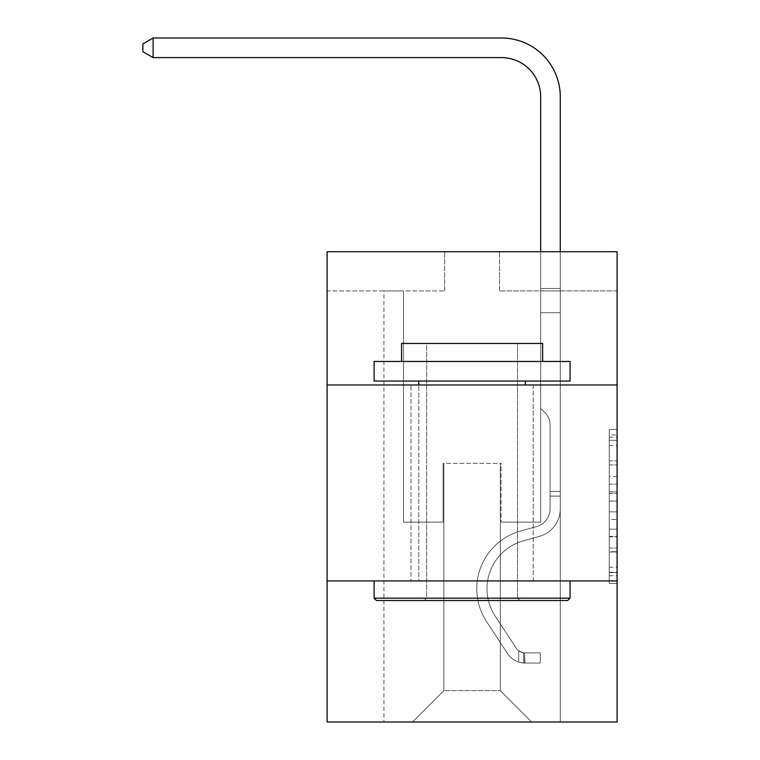 <?xml version="1.0" encoding="UTF-8"?>
<svg xmlns="http://www.w3.org/2000/svg" width="760" height="760" viewBox="0 0 760 760"><rect width="100%" height="100%" fill="white"/><g stroke="black" fill="none" stroke-linecap="round" stroke-linejoin="round"><path stroke-width="0.57" stroke-dasharray="3.8 2.85" d="M609.254 476.463L609.254 501.078L617.091 501.078L617.091 575.7L617.091 437.219L617.091 501.078L609.254 501.078L609.254 434.91L609.254 583.395L609.254 429.533L609.254 572.622L617.091 572.622L609.254 572.622L617.091 572.622L609.254 572.622L609.254 548.008L609.254 583.395L617.091 583.395L617.091 429.533L617.091 572.242L617.091 511.85L609.254 511.85L617.091 511.85L617.091 548.008L617.091 440.296L609.254 440.296L617.091 440.296L617.091 583.395L617.091 437.219L617.091 583.395L609.254 583.395L609.254 429.533L617.091 429.533L617.091 437.219L617.091 429.533L617.091 437.219L617.091 429.533L617.091 434.91L617.091 429.533L609.254 429.533L609.254 440.296L617.091 440.296L609.254 440.296L609.254 476.463L617.091 476.463M533.225 384.978L533.225 580.925L410.96 580.925L533.225 580.925L410.96 580.925L533.225 580.925L533.225 384.978L410.96 384.978L410.96 580.925L410.96 384.978L533.225 384.978M617.091 491.844L617.091 484.148L617.091 491.844L609.254 491.844L609.254 460.883L609.254 552.045L609.254 529.159L617.091 529.159L609.254 529.159L609.254 583.395L617.091 583.395L609.254 583.395L617.091 583.395L609.254 583.395L609.254 429.533L617.091 429.533L609.254 429.533L617.091 429.533L609.254 429.533L609.254 491.844L617.091 491.844M617.091 580.925L617.091 722L327.094 722L327.094 580.925L617.091 580.925L617.091 251.731L499.529 251.731L617.091 251.731L617.091 290.928L617.091 251.731L327.094 251.731L444.657 251.731L327.094 251.731L327.094 290.928L444.657 290.928L327.094 290.928L327.094 251.731L327.094 384.978L617.091 384.978L327.094 384.978L327.094 580.925L617.091 580.925L327.094 580.925M383.923 722L560.272 722L560.272 290.928L540.673 290.928L560.272 290.928L540.673 290.928L560.272 290.928L540.673 290.928L560.272 290.928L540.673 290.928L560.272 290.928L540.673 290.928L560.272 290.928L540.673 290.928L560.272 290.928L560.272 722L560.272 290.928L560.272 722L560.272 290.928L560.272 722L560.272 290.928L560.272 722L560.272 290.928L560.272 722L560.272 290.928L560.272 722L383.923 722L412.528 722L383.923 722L412.528 722L383.923 722L412.528 722L383.923 722L412.528 722L383.923 722L412.528 722L383.923 722L383.923 290.928L403.512 290.928L383.923 290.928L403.512 290.928L383.923 290.928L403.512 290.928L383.923 290.928L403.512 290.928L383.923 290.928L403.512 290.928L383.923 290.928L403.512 290.928L383.923 290.928L383.923 722M617.091 290.928L499.529 290.928L617.091 290.928M443.878 690.65L443.878 463.353L443.878 690.65L443.878 463.353L500.308 463.353L500.308 690.65L443.878 690.65L412.528 722L443.878 690.65L443.878 463.353L443.878 690.65L443.878 463.353L443.089 463.353L443.089 522.139L403.512 522.139L403.512 290.928L403.512 522.139L403.512 290.928L403.512 522.139L403.512 290.928L403.512 522.139L403.512 290.928L403.512 522.139L403.512 290.928L403.512 522.139L403.512 290.928L403.512 522.139L443.089 522.139L403.512 522.139L443.089 522.139L403.512 522.139L443.089 522.139L403.512 522.139L443.089 522.139L403.512 522.139L443.089 522.139L403.512 522.139L443.089 522.139L443.089 463.353L443.089 522.139L443.089 463.353L443.089 522.139L443.089 463.353L443.089 522.139L443.089 463.353L443.089 522.139L443.089 463.353L443.089 522.139L443.089 463.353L443.878 463.353L443.089 463.353L443.878 463.353L443.089 463.353L443.878 463.353L443.089 463.353L443.878 463.353L443.089 463.353L443.878 463.353L443.089 463.353L443.878 463.353L443.878 690.65L412.528 722L443.878 690.65L443.878 463.353L443.878 690.65L412.528 722L443.878 690.65L443.878 463.353L443.878 690.65L412.528 722L443.878 690.65L443.878 463.353L443.878 690.65L412.528 722L443.878 690.65L412.528 722L443.878 690.65L500.308 690.65L500.308 463.353L500.308 690.65L531.658 722L500.308 690.65L500.308 463.353L500.308 690.65L531.658 722L500.308 690.65L500.308 463.353L500.308 690.65L531.658 722L500.308 690.65L500.308 463.353L500.308 690.65L531.658 722L500.308 690.65L500.308 463.353L500.308 690.65L531.658 722L500.308 690.65L500.308 463.353L500.308 690.65L531.658 722L500.308 690.65L500.308 463.353L443.878 463.353L443.878 690.65L412.528 722L443.878 690.65M501.096 463.353L500.308 463.353L501.096 463.353L500.308 463.353L501.096 463.353L500.308 463.353L501.096 463.353L500.308 463.353L501.096 463.353L500.308 463.353L501.096 463.353L500.308 463.353L501.096 463.353L501.096 522.139L501.096 463.353M531.658 722L500.308 690.65L531.658 722M499.529 290.928L499.529 251.731L499.529 290.928M444.657 290.928L444.657 251.731L444.657 290.928M540.673 290.928L540.673 522.139L501.096 522.139L540.673 522.139L501.096 522.139L540.673 522.139L501.096 522.139L540.673 522.139L501.096 522.139L540.673 522.139L501.096 522.139L540.673 522.139L501.096 522.139L540.673 522.139L540.673 290.928M617.091 384.978L327.094 384.978M609.254 501.078L617.091 501.078L609.254 501.078M609.254 434.91L609.254 429.533L609.254 434.91L617.091 434.91L609.254 434.91M609.254 551.656L609.254 519.536L609.254 551.656L617.091 551.656L609.254 551.656M609.254 519.536L609.254 511.85L617.091 511.85L609.254 511.85L609.254 519.536L617.091 519.536L609.254 519.536M609.254 460.883L609.254 440.296L609.254 460.883L617.091 460.883L609.254 460.883M609.254 429.533L617.091 429.533L609.254 429.533L609.254 437.219L609.254 429.533L617.091 429.533M609.254 583.395L617.091 583.395L609.254 583.395L609.254 575.7L609.254 583.395M153.102 57.599L142.909 51.718L142.909 43.88L153.102 38L142.909 43.88L153.102 38L501.486 38A58.786 58.786 0 0 1 560.272 96.786L560.272 288.467L540.673 288.467L540.673 96.786L540.673 408.329L545.091 412.747L540.673 408.329L540.673 288.467L540.673 408.329L540.673 288.467L540.673 312.712L560.272 312.712L560.272 508.82A28.604 28.604 0 0 1 539.343 536.38A28.604 28.604 0 0 0 560.272 508.82A28.604 28.604 0 0 1 539.343 536.38A28.604 28.604 0 0 0 560.272 508.82A28.604 28.604 0 0 1 539.343 536.38A28.604 28.604 0 0 0 560.272 508.82A28.604 28.604 0 0 1 539.343 536.38A28.604 28.604 0 0 0 560.272 508.82A28.604 28.604 0 0 1 539.343 536.38A28.604 28.604 0 0 0 560.272 508.82A28.604 28.604 0 0 1 539.343 536.38A28.604 28.604 0 0 0 560.272 508.82A28.604 28.604 0 0 1 539.343 536.38L523.393 540.825L539.343 536.38A28.604 28.604 0 0 0 560.272 508.82A28.604 28.604 0 0 1 539.343 536.38L523.393 540.825A49.77 49.77 0 0 0 495.14 616.065A49.77 49.77 0 0 1 523.393 540.825A49.77 49.77 0 0 0 495.14 616.065A49.77 49.77 0 0 1 523.393 540.825L539.343 536.38L523.393 540.825A49.77 49.77 0 0 0 495.14 616.065A49.77 49.77 0 0 1 523.393 540.825L539.343 536.38L523.393 540.825A49.77 49.77 0 0 0 495.14 616.065A49.77 49.77 0 0 1 523.393 540.825A49.77 49.77 0 0 0 495.14 616.065A49.77 49.77 0 0 1 523.393 540.825L539.343 536.38L523.393 540.825A49.77 49.77 0 0 0 495.14 616.065A49.77 49.77 0 0 1 523.393 540.825A49.77 49.77 0 0 0 495.14 616.065L516.154 648.09L495.14 616.065A49.77 49.77 0 0 1 523.393 540.825L539.343 536.38L523.393 540.825A49.77 49.77 0 0 0 495.14 616.065L516.154 648.09L495.14 616.065A49.77 49.77 0 0 1 523.393 540.825A49.77 49.77 0 0 0 495.14 616.065L516.154 648.09L495.14 616.065A49.77 49.77 0 0 1 523.393 540.825A49.77 49.77 0 0 0 495.14 616.065L516.154 648.09A10.583 10.583 0 0 0 518.728 650.817C524.666 653.543 524.666 653.543 518.728 650.817C524.666 653.543 524.666 653.543 518.728 650.817A10.583 10.583 0 0 1 516.154 648.09L495.14 616.065L516.154 648.09A10.583 10.583 0 0 0 524.609 652.869A10.583 10.583 0 0 1 516.154 648.09A10.583 10.583 0 0 0 518.728 650.817C524.666 653.543 524.666 653.543 518.728 650.817C524.666 653.543 524.666 653.543 518.728 650.817A10.583 10.583 0 0 1 516.154 648.09L495.14 616.065A49.77 49.77 0 0 1 523.393 540.825A49.77 49.77 0 0 0 495.14 616.065L516.154 648.09A10.583 10.583 0 0 0 524.609 652.869A10.583 10.583 0 0 1 516.154 648.09A10.583 10.583 0 0 0 518.728 650.817C524.666 653.543 524.666 653.543 518.728 650.817C524.666 653.543 524.666 653.543 518.728 650.817A10.583 10.583 0 0 1 516.154 648.09L495.14 616.065L516.154 648.09A10.583 10.583 0 0 0 524.609 652.869A10.583 10.583 0 0 1 516.154 648.09A10.583 10.583 0 0 0 518.728 650.817C524.666 653.543 524.666 653.543 518.728 650.817C524.666 653.543 524.666 653.543 518.728 650.817A10.583 10.583 0 0 1 516.154 648.09L495.14 616.065L516.154 648.09A10.583 10.583 0 0 0 524.609 652.869A10.583 10.583 0 0 1 516.154 648.09A10.583 10.583 0 0 0 518.728 650.817C524.666 653.543 524.666 653.543 518.728 650.817C524.666 653.543 524.666 653.543 518.728 650.817A10.583 10.583 0 0 1 516.154 648.09L495.14 616.065A49.77 49.77 0 0 1 523.393 540.825A49.77 49.77 0 0 0 495.14 616.065L516.154 648.09A10.583 10.583 0 0 0 524.609 652.869A10.583 10.583 0 0 1 516.154 648.09A10.583 10.583 0 0 0 518.728 650.817A10.583 10.583 0 0 1 516.154 648.09L495.14 616.065L516.154 648.09A10.583 10.583 0 0 0 524.609 652.869L540.284 652.869L540.284 663.062L540.284 652.869L524.609 652.869L524.998 663.062L540.284 663.062L524.609 663.053L524.609 652.869L540.284 652.869L540.284 663.062L540.284 652.869L524.609 652.869L524.998 663.062L540.284 663.062L524.609 663.053L524.609 652.869L540.284 652.869L540.284 663.062L540.284 652.869L524.609 652.869L524.998 663.062L540.284 663.062L524.609 663.053L524.609 652.869L540.284 652.869L540.284 663.062L540.284 652.869L524.609 652.869L524.998 663.062L540.284 663.062L524.609 663.053L524.609 652.869L540.284 652.869L540.284 663.062L540.284 652.869L524.609 652.869L524.998 663.062L540.284 663.062L524.609 663.053L524.609 652.869L540.284 652.869L524.609 652.869L524.609 663.053L524.609 652.869A10.583 10.583 0 0 1 516.154 648.09L495.14 616.065A49.77 49.77 0 0 1 523.393 540.825L539.343 536.38A28.604 28.604 0 0 0 560.272 508.82L560.272 288.467L560.272 312.712L560.272 288.467L540.673 288.467L540.673 96.786A39.188 39.188 0 0 0 501.486 57.599L153.102 57.599L153.102 38L501.486 38A58.786 58.786 0 0 1 560.272 96.786L560.272 312.712L560.272 288.467L540.673 288.467L540.673 312.712L560.272 312.712L560.272 288.467L560.272 312.712L560.272 288.467L540.673 288.467L540.673 96.786A39.188 39.188 0 0 0 501.486 57.599L153.102 57.599L142.909 51.718L142.909 43.88L142.909 51.718L153.102 57.599L153.102 38L153.102 57.599L142.909 51.718L142.909 43.88L153.102 38L142.909 43.88L142.909 51.718L153.102 57.599L153.102 38L501.486 38A58.786 58.786 0 0 1 560.272 96.786L560.272 312.712L560.272 288.467L540.673 288.467L560.272 288.467L560.272 312.712L540.673 312.712L540.673 408.329L545.091 412.747A17.034 17.034 0 0 1 550.078 424.792A17.034 17.034 0 0 0 545.091 412.747L540.673 408.329L540.673 96.786A39.188 39.188 0 0 0 501.486 57.599L153.102 57.599L142.909 51.718L142.909 43.88L153.102 38L153.102 57.599L153.102 38L142.909 43.88L142.909 51.718L153.102 57.599L142.909 51.718L142.909 43.88L153.102 38L501.486 38A58.786 58.786 0 0 1 560.272 96.786L560.272 288.467L540.673 288.467L540.673 312.712L560.272 312.712L560.272 508.82A28.604 28.604 0 0 1 539.343 536.38A28.604 28.604 0 0 0 560.272 508.82L560.272 312.712L540.673 312.712L540.673 408.329L545.091 412.747A17.034 17.034 0 0 1 550.078 424.792A17.034 17.034 0 0 0 545.091 412.747L540.673 408.329L540.673 96.786A39.188 39.188 0 0 0 501.486 57.599L153.102 57.599L153.102 38L153.102 57.599L142.909 51.718L153.102 57.599L153.102 38L142.909 43.88L142.909 51.718L142.909 43.88L153.102 38L501.486 38A58.786 58.786 0 0 1 560.272 96.786L560.272 508.82A28.604 28.604 0 0 1 539.343 536.38A28.604 28.604 0 0 0 560.272 508.82L560.272 312.712L540.673 312.712L540.673 408.329L545.091 412.747A17.034 17.034 0 0 1 550.078 424.792A17.034 17.034 0 0 0 545.091 412.747L540.673 408.329L540.673 312.712L560.272 312.712L560.272 508.82A28.604 28.604 0 0 1 539.343 536.38A28.604 28.604 0 0 0 560.272 508.82L560.272 312.712L540.673 312.712L540.673 288.467L560.272 288.467L540.673 288.467L540.673 96.786A39.188 39.188 0 0 0 501.486 57.599L153.102 57.599L501.486 57.599L153.102 57.599L501.486 57.599L153.102 57.599L153.102 38L142.909 43.88L142.909 51.718L153.102 57.599L501.486 57.599L153.102 57.599L153.102 38L501.486 38A58.786 58.786 0 0 1 560.272 96.786L560.272 288.467L560.272 96.786L560.272 288.467L540.673 288.467L540.673 408.329L545.091 412.747A17.034 17.034 0 0 1 550.078 424.792A17.034 17.034 0 0 0 545.091 412.747L540.673 408.329L540.673 312.712L560.272 312.712L560.272 508.82A28.604 28.604 0 0 1 539.343 536.38L523.393 540.825L539.343 536.38A28.604 28.604 0 0 0 560.272 508.82L560.272 312.712L540.673 312.712L540.673 96.786A39.188 39.188 0 0 0 501.486 57.599M550.078 491.416L560.272 491.416L560.272 496.118L560.272 491.416L550.078 491.416L550.078 508.82L550.078 424.792A17.034 17.034 0 0 0 545.091 412.747A17.034 17.034 0 0 1 550.078 424.792A17.034 17.034 0 0 0 545.091 412.747A17.034 17.034 0 0 1 550.078 424.792L550.078 508.82L550.078 491.416L560.272 491.416L550.078 491.416L550.078 508.82A18.421 18.421 0 0 1 536.607 526.566A18.421 18.421 0 0 0 550.078 508.82L550.078 424.792L550.078 508.82A18.421 18.421 0 0 1 536.607 526.566A18.421 18.421 0 0 0 550.078 508.82L550.078 424.792L550.078 508.82L550.078 491.416L560.272 491.416L550.078 491.416L550.078 508.82A18.421 18.421 0 0 1 536.607 526.566A18.421 18.421 0 0 0 550.078 508.82L550.078 424.792L550.078 508.82A18.421 18.421 0 0 1 536.607 526.566L520.657 531.012L536.607 526.566A18.421 18.421 0 0 0 550.078 508.82L550.078 491.416M524.609 663.053A20.767 20.767 0 0 1 507.632 653.686L486.618 621.661A59.954 59.954 0 0 1 520.657 531.012L536.607 526.566A18.421 18.421 0 0 0 550.078 508.82A18.421 18.421 0 0 1 536.607 526.566A18.421 18.421 0 0 0 550.078 508.82L550.078 424.792L550.078 508.82A18.421 18.421 0 0 1 536.607 526.566L520.657 531.012L536.607 526.566A18.421 18.421 0 0 0 550.078 508.82A18.421 18.421 0 0 1 536.607 526.566A18.421 18.421 0 0 0 550.078 508.82A18.421 18.421 0 0 1 536.607 526.566L520.657 531.012A59.954 59.954 0 0 0 486.618 621.661A59.954 59.954 0 0 1 520.657 531.012L536.607 526.566A18.421 18.421 0 0 0 550.078 508.82A18.421 18.421 0 0 1 536.607 526.566L520.657 531.012L536.607 526.566A18.421 18.421 0 0 0 550.078 508.82A18.421 18.421 0 0 1 536.607 526.566A18.421 18.421 0 0 0 550.078 508.82A18.421 18.421 0 0 1 536.607 526.566L520.657 531.012L536.607 526.566A18.421 18.421 0 0 0 550.078 508.82A18.421 18.421 0 0 1 536.607 526.566L520.657 531.012A59.954 59.954 0 0 0 486.618 621.661A59.954 59.954 0 0 1 520.657 531.012L536.607 526.566L520.657 531.012A59.954 59.954 0 0 0 486.618 621.661L507.632 653.686L486.618 621.661A59.954 59.954 0 0 1 520.657 531.012L536.607 526.566L520.657 531.012A59.954 59.954 0 0 0 486.618 621.661A59.954 59.954 0 0 1 520.657 531.012L536.607 526.566L520.657 531.012A59.954 59.954 0 0 0 486.618 621.661A59.954 59.954 0 0 1 520.657 531.012L536.607 526.566L520.657 531.012A59.954 59.954 0 0 0 486.618 621.661L507.632 653.686L486.618 621.661A59.954 59.954 0 0 1 520.657 531.012A59.954 59.954 0 0 0 486.618 621.661A59.954 59.954 0 0 1 520.657 531.012A59.954 59.954 0 0 0 486.618 621.661L507.632 653.686A20.767 20.767 0 0 0 518.728 662.093A20.767 20.767 0 0 1 507.632 653.686L486.618 621.661A59.954 59.954 0 0 1 520.657 531.012A59.954 59.954 0 0 0 486.618 621.661L507.632 653.686L486.618 621.661A59.954 59.954 0 0 1 520.657 531.012A59.954 59.954 0 0 0 486.618 621.661A59.954 59.954 0 0 1 520.657 531.012A59.954 59.954 0 0 0 486.618 621.661L507.632 653.686L486.618 621.661A59.954 59.954 0 0 1 520.657 531.012A59.954 59.954 0 0 0 486.618 621.661L507.632 653.686A20.767 20.767 0 0 0 518.728 662.093C524.77 663.375 524.77 663.375 518.728 662.093C524.77 663.375 524.77 663.375 518.728 662.093A20.767 20.767 0 0 1 507.632 653.686L486.618 621.661L507.632 653.686A20.767 20.767 0 0 0 518.728 662.093C524.77 663.375 524.77 663.375 518.728 662.093C524.77 663.375 524.77 663.375 518.728 662.093A20.767 20.767 0 0 1 507.632 653.686L486.618 621.661L507.632 653.686A20.767 20.767 0 0 0 518.728 662.093C524.77 663.375 524.77 663.375 518.728 662.093C524.77 663.375 524.77 663.375 518.728 662.093A20.767 20.767 0 0 1 507.632 653.686L486.618 621.661L507.632 653.686A20.767 20.767 0 0 0 518.728 662.093C524.77 663.375 524.77 663.375 518.728 662.093C524.77 663.375 524.77 663.375 518.728 662.093A20.767 20.767 0 0 1 507.632 653.686L486.618 621.661L507.632 653.686A20.767 20.767 0 0 0 518.728 662.093C524.77 663.375 524.77 663.375 518.728 662.093C524.77 663.375 524.77 663.375 518.728 662.093A20.767 20.767 0 0 1 507.632 653.686A20.767 20.767 0 0 0 524.609 663.053A20.767 20.767 0 0 1 507.632 653.686A20.767 20.767 0 0 0 524.609 663.053A20.767 20.767 0 0 1 507.632 653.686A20.767 20.767 0 0 0 524.609 663.053A20.767 20.767 0 0 1 507.632 653.686A20.767 20.767 0 0 0 524.609 663.053A20.767 20.767 0 0 1 507.632 653.686A20.767 20.767 0 0 0 524.609 663.053A20.767 20.767 0 0 1 507.632 653.686A20.767 20.767 0 0 0 524.609 663.053L540.284 663.062L524.609 663.053M376.476 600.514L567.711 600.514L570.067 598.167L374.119 598.167L570.067 598.167L374.119 598.167L376.476 600.514L567.711 600.514L376.476 600.514M426.635 598.167L424.279 600.514L519.906 600.514L424.279 600.514L519.906 600.514L424.279 600.514L426.635 598.167L426.635 343.434L517.55 343.434L426.635 343.434L517.55 343.434L426.635 343.434L426.635 598.167L517.55 598.167L519.906 600.514L517.55 598.167L426.635 598.167L517.55 598.167L517.55 343.434L517.55 598.167L426.635 598.167M570.067 361.466L374.119 361.466L374.119 381.055L570.067 381.055L374.119 381.055L570.067 381.055L570.067 361.466L374.119 361.466L570.067 361.466M401.555 361.466L542.63 361.466L542.63 343.434L401.555 343.434L542.63 343.434L401.555 343.434L401.555 361.466L542.63 361.466M374.119 580.925L570.067 580.925L374.119 580.925L570.067 580.925L374.119 580.925L374.119 598.167M570.067 580.925L570.067 598.167M418.798 381.055L525.388 381.055L418.798 381.055L525.388 381.055L418.798 381.055L418.798 580.925L525.388 580.925L418.798 580.925L525.388 580.925L418.798 580.925L418.798 384.978M525.388 381.055L525.388 384.978M501.486 38A58.786 58.786 0 0 1 560.272 96.786A58.786 58.786 0 0 0 501.486 38A58.786 58.786 0 0 1 560.272 96.786A58.786 58.786 0 0 0 501.486 38A58.786 58.786 0 0 1 560.272 96.786L560.272 288.467L560.272 96.786L560.272 288.467L540.673 288.467L540.673 96.786M560.272 508.82L560.272 312.712L540.673 312.712L560.272 312.712L560.272 508.82M540.673 408.329L545.091 412.747L540.673 408.329M560.272 251.731L560.272 288.467L540.673 288.467L540.673 251.731M518.728 662.093C524.77 663.375 524.77 663.375 518.728 662.093C524.77 663.375 524.77 663.375 518.728 662.093L518.728 650.817C524.666 653.543 524.666 653.543 518.728 650.817C524.666 653.543 524.666 653.543 518.728 650.817L518.728 662.093M540.284 663.062L540.284 652.869L540.284 663.062M609.254 548.008L617.091 548.008L609.254 548.008M609.254 536.465L617.091 536.465M609.254 464.92L617.091 464.92L609.254 464.92M609.254 437.219L617.091 437.219M609.254 575.7L617.091 575.7M609.254 567.236L617.091 567.236M609.254 445.683L617.091 445.683M609.254 493.382L617.091 493.382L609.254 493.382M609.254 536.855L617.091 536.855L609.254 536.855M609.254 552.045L617.091 552.045L609.254 552.045M609.254 484.148L617.091 484.148L609.254 484.148M550.078 496.118L560.272 496.118L550.078 496.118M609.254 572.242L617.091 572.242M609.254 572.622L617.091 572.622M609.254 440.296L617.091 440.296M523.431 652.755L523.431 663.005L523.431 652.755"/><path stroke-width="1.14" d="M617.091 384.978L617.091 251.731L327.094 251.731L327.094 384.978L617.091 384.978L617.091 722L327.094 722L327.094 384.978M617.091 580.925L327.094 580.925M540.673 251.731L540.673 96.786A39.188 39.188 0 0 0 501.486 57.599L153.102 57.599L142.909 51.718L142.909 43.88L153.102 38L501.486 38A58.786 58.786 0 0 1 560.272 96.786L560.272 251.731M376.476 600.514L374.119 598.167L570.067 598.167L567.711 600.514L376.476 600.514M570.067 361.466L570.067 381.055L374.119 381.055L374.119 361.466L570.067 361.466M401.555 361.466L401.555 343.434L542.63 343.434L542.63 361.466M570.067 580.925L570.067 598.167M374.119 580.925L374.119 598.167M525.388 381.055L525.388 384.978M418.798 381.055L418.798 384.978M540.673 96.786A39.188 39.188 0 0 0 501.486 57.599A39.188 39.188 0 0 1 540.673 96.786A39.188 39.188 0 0 0 501.486 57.599A39.188 39.188 0 0 1 540.673 96.786A39.188 39.188 0 0 0 501.486 57.599M153.102 57.599L153.102 38L501.486 38"/></g></svg>

